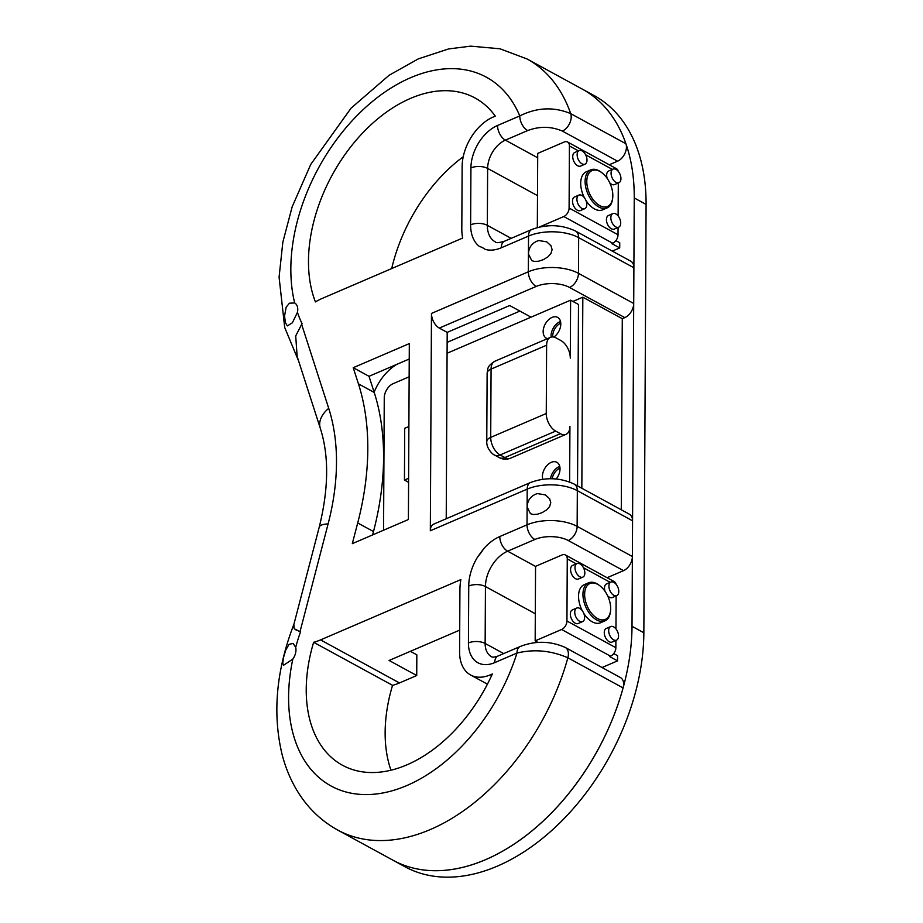 <?xml version="1.0" encoding="UTF-8"?>
<svg xmlns="http://www.w3.org/2000/svg" width="923" height="923" viewBox="0 0 923 923"><rect width="100%" height="100%" fill="white"/><g stroke="black" fill="none" stroke-linecap="round" stroke-linejoin="round"><path stroke-width="1.38" d="M383.564 530.206L384.256 397.825A11.837 7.696 118.6 0 1 393.129 383.68L409.143 376.803M569.641 481.991L569.929 426.426A14.203 8.307 -113.3 0 1 566.064 434.306A14.203 8.307 -113.3 0 1 560.399 433.683L555.669 431.099A14.203 8.307 -113.3 0 1 546.254 413.516L546.612 345.214A14.203 8.307 -113.3 0 1 550.477 337.333A14.203 8.307 -113.3 0 1 556.154 337.956L560.884 340.541A14.203 8.307 -113.3 0 1 570.287 358.124L570.599 300.171L578.479 304.475L577.533 485.902M447.09 353.255L570.599 300.171M556.223 478.991A11.837 7.696 -61.4 0 0 556.881 462.296A11.837 7.696 -61.4 0 0 551.273 462.331A11.837 7.696 -61.4 0 0 542.747 479.268M553.835 337.068A11.837 7.696 -61.4 0 0 560.538 326.534A11.837 7.696 -61.4 0 0 557.642 317.397A11.837 7.696 -61.4 0 0 552.023 317.443A11.837 7.696 -61.4 0 0 543.693 327.85A11.837 7.696 -61.4 0 0 546.312 338.176A11.837 7.696 -61.4 0 0 547.454 338.626M408.589 482.325L404.447 480.064L408.612 478.264M408.877 426.518L404.712 428.307L404.447 480.064M559.765 466.403A11.837 7.696 -61.4 0 0 559.165 466.634A11.837 7.696 -61.4 0 0 550.466 478.737M560.515 321.516A11.837 7.696 -61.4 0 0 559.915 321.746A11.837 7.696 -61.4 0 0 551.112 337.114M602.027 172.843L601.288 172.266A20.71 12.114 66.7 0 0 590.743 169.867A20.71 12.114 66.7 0 0 585.782 187.45A20.71 12.114 66.7 0 0 598.831 207.006A20.71 12.114 66.7 0 0 607.103 207.917A20.71 12.114 66.7 0 0 612.618 198.63L612.71 197.695A19.521 11.422 -113.3 0 1 599.719 205.598A19.521 11.422 -113.3 0 1 586.832 180.031A19.521 11.422 -113.3 0 1 602.027 172.843A19.521 11.422 -113.3 0 1 612.71 197.695M537.324 227.577L537.717 153.403L564.172 142.027A7.096 4.615 118.6 0 1 567.541 142.004A7.096 4.615 118.6 0 1 569.422 145.961L569.099 208.056A7.096 4.615 118.6 0 1 563.78 216.547L539.205 227.104M618.214 171.286A7.096 4.615 -61.4 0 0 616.46 168.701L567.541 142.004M615.872 240.638L619.737 242.749L619.714 247.918L611.822 243.614L612.699 243.234A7.096 4.615 -61.4 0 0 618.029 234.754L618.064 227.473M618.122 215.959L618.295 182.962M619.402 173.028L620.094 174.47M615.733 226.873A7.396 4.327 -113.3 0 1 611.084 219.882A7.396 4.327 -113.3 0 1 612.849 213.605A7.396 4.327 -113.3 0 1 619.748 218.693A7.396 4.327 -113.3 0 1 618.687 227.196A7.396 4.327 -113.3 0 1 615.733 226.873M618.687 227.196L614.28 229.089A7.396 4.327 -113.3 0 1 611.326 228.766A7.396 4.327 -113.3 0 1 606.676 221.785A7.396 4.327 -113.3 0 1 608.442 215.509L612.849 213.605M615.976 182.373A7.396 4.327 -113.3 0 1 611.314 175.382A7.396 4.327 -113.3 0 1 613.08 169.105A7.396 4.327 -113.3 0 1 619.979 174.193A7.396 4.327 -113.3 0 1 618.929 182.696A7.396 4.327 -113.3 0 1 615.976 182.373M618.929 182.696L614.522 184.588A7.396 4.327 -113.3 0 1 611.568 184.265A7.396 4.327 -113.3 0 1 609.768 182.835M607.207 178.404A7.396 4.327 -113.3 0 1 608.672 170.997L613.08 169.105M581.813 208.356A7.396 4.327 -113.3 0 1 577.152 201.376A7.396 4.327 -113.3 0 1 578.917 195.099A7.396 4.327 -113.3 0 1 585.817 200.187A7.396 4.327 -113.3 0 1 584.767 208.69A7.396 4.327 -113.3 0 1 581.813 208.356M584.767 208.69L580.348 210.582A7.396 4.327 -113.3 0 1 577.394 210.248A7.396 4.327 -113.3 0 1 572.745 203.268A7.396 4.327 -113.3 0 1 574.51 196.991L578.917 195.099M582.044 163.856A7.396 4.327 -113.3 0 1 577.383 156.875A7.396 4.327 -113.3 0 1 579.159 150.587A7.396 4.327 -113.3 0 1 586.047 155.675A7.396 4.327 -113.3 0 1 584.997 164.179A7.396 4.327 -113.3 0 1 582.044 163.856M584.997 164.179L580.59 166.082A7.396 4.327 -113.3 0 1 577.636 165.748A7.396 4.327 -113.3 0 1 572.975 158.768A7.396 4.327 -113.3 0 1 574.741 152.491L579.159 150.587M607.103 207.917L602.696 209.809A20.71 12.114 -113.3 0 1 594.424 208.898A20.71 12.114 -113.3 0 1 585.874 200.326M584.386 197.695A20.71 12.114 -113.3 0 1 586.336 171.77L590.743 169.867M619.714 247.918L612.307 251.102M610.553 610.634L610.449 611.568A20.71 12.114 -113.3 0 1 604.934 620.867A20.71 12.114 -113.3 0 1 585.632 606.619A20.71 12.114 -113.3 0 1 588.586 582.817A20.71 12.114 -113.3 0 1 596.858 583.728A20.71 12.114 -113.3 0 1 599.119 585.217L599.869 585.782A19.521 11.422 66.7 0 0 597.735 584.386A19.521 11.422 66.7 0 0 584.64 593.651A19.521 11.422 66.7 0 0 596.477 617.891A19.521 11.422 66.7 0 0 610.553 610.634A19.521 11.422 66.7 0 0 599.869 585.782M535.167 640.862L561.611 629.486A7.096 4.615 -61.4 0 0 566.941 621.006L567.264 558.911A7.096 4.615 -61.4 0 0 565.372 554.954A7.096 4.615 -61.4 0 0 562.003 554.977L535.559 566.341L535.167 640.862L538.051 642.431M615.895 640.412L615.86 647.704A7.096 4.615 118.6 0 1 610.541 656.184L561.611 629.486M565.372 554.954L614.303 581.64A7.096 4.615 118.6 0 1 616.056 584.236M617.245 585.967L617.937 587.42M616.137 595.912L615.964 628.909M610.541 656.184L609.653 656.565L617.545 660.868L617.579 655.688L613.714 653.588M613.876 582.378A7.396 4.327 66.7 0 0 610.922 582.055A7.396 4.327 66.7 0 0 609.872 590.558A7.396 4.327 66.7 0 0 616.76 595.635A7.396 4.327 66.7 0 0 618.537 589.359A7.396 4.327 66.7 0 0 613.876 582.378M610.922 582.055L606.515 583.947A7.396 4.327 66.7 0 0 605.05 591.343M607.611 595.785A7.396 4.327 66.7 0 0 612.353 597.539L616.76 595.635M613.645 626.879A7.396 4.327 66.7 0 0 610.691 626.555A7.396 4.327 66.7 0 0 609.63 635.059A7.396 4.327 66.7 0 0 616.529 640.147A7.396 4.327 66.7 0 0 618.306 633.87A7.396 4.327 66.7 0 0 613.645 626.879M610.691 626.555L606.284 628.448A7.396 4.327 66.7 0 0 605.223 636.951A7.396 4.327 66.7 0 0 612.122 642.039L616.529 640.147M579.944 563.861A7.396 4.327 66.7 0 0 576.99 563.538A7.396 4.327 66.7 0 0 575.94 572.041A7.396 4.327 66.7 0 0 582.828 577.129A7.396 4.327 66.7 0 0 584.605 570.852A7.396 4.327 66.7 0 0 579.944 563.861M576.99 563.538L572.583 565.43A7.396 4.327 66.7 0 0 571.533 573.933A7.396 4.327 66.7 0 0 578.421 579.021L582.828 577.129M579.713 608.361A7.396 4.327 66.7 0 0 576.76 608.038A7.396 4.327 66.7 0 0 575.71 616.541A7.396 4.327 66.7 0 0 582.598 621.629A7.396 4.327 66.7 0 0 584.374 615.353A7.396 4.327 66.7 0 0 579.713 608.361M576.76 608.038L572.352 609.93A7.396 4.327 66.7 0 0 571.291 618.433A7.396 4.327 66.7 0 0 578.19 623.521L582.598 621.629M588.586 582.817L584.178 584.709A20.71 12.114 66.7 0 0 582.217 610.634M583.717 613.276A20.71 12.114 66.7 0 0 600.527 622.76L604.934 620.867M602.038 667.537L617.545 660.868M531.037 317.166L509.692 305.525L447.194 332.384L439.302 328.08L536.182 286.442A23.663 11.468 0.3 0 1 569.595 287.468L624.836 317.616A11.837 7.696 -61.4 0 0 633.709 303.471L578.467 273.335L578.652 237.626A35.501 17.202 0.3 0 0 528.533 236.08A11.837 6.923 66.7 0 1 531.752 229.515L504.512 241.215C498.789 242.864 495.686 243.072 495.213 241.838A29.582 19.233 118.6 0 1 487.332 225.339L487.632 168.424A23.663 15.391 118.6 0 1 505.377 140.146L527.633 130.581C539.528 126.128 551.1 126.289 562.338 131.054L617.579 161.19A11.837 7.696 -61.4 0 0 625.944 143.769A195.238 126.959 -61.4 0 0 582.286 89.104L594.124 95.565A195.238 126.959 118.6 0 1 646.088 204.421L634.251 197.96A195.238 126.959 -61.4 0 0 582.286 89.104L527.056 58.968A195.238 126.959 -61.4 0 1 570.702 113.633C553.869 106.618 536.898 107.38 519.787 115.917L497.543 125.482A35.501 23.087 -61.4 0 0 470.926 167.905L470.626 224.82A41.42 26.929 -61.4 0 0 479.418 246.464A41.42 26.929 118.6 0 1 483.029 247.941A41.42 26.929 118.6 0 1 485.256 249.395A41.42 26.929 -61.4 0 0 501.293 247.779L528.533 236.08L528.441 253.929C528.798 247.145 532.202 242.68 538.663 240.534L546.762 241.849L550.95 245.714L552.104 249.648L550.904 253.583L547.916 256.871L543.451 259.617L538.559 261.232L534.394 261.44L531.763 260.621L528.441 253.929L528.348 271.789L431.468 313.428L430.326 530.76A11.837 6.923 -113.3 0 1 433.545 524.195L530.425 482.556A11.837 6.923 -113.3 0 0 527.206 489.121L527.114 506.981C527.471 500.197 530.875 495.732 537.336 493.574L545.435 494.901L549.623 498.766L550.777 502.689L549.577 506.623L546.589 509.923L542.124 512.657L537.232 514.273L533.067 514.48L530.437 513.673L527.114 506.981L527.021 524.829L499.781 536.54A41.42 26.929 -61.4 0 0 483.687 548.735A41.42 26.929 118.6 0 1 477.791 556.707L483.687 548.735M643.85 632.774L632.013 626.313A195.238 126.959 -61.4 0 1 547.616 816.786A195.238 126.959 -61.4 0 1 393.025 860.236L404.851 866.685A195.238 126.959 118.6 0 0 559.453 823.247A195.238 126.959 118.6 0 0 643.85 632.774L646.088 204.421M632.013 626.313L634.251 197.96M572.918 301.44L582.828 297.183L622.287 318.7L621.283 509.773M582.828 297.183L581.836 488.255M552.15 478.76A10.649 6.923 118.6 0 1 560.007 468.076M552.762 336.93A10.649 6.923 118.6 0 1 560.769 323.188M624.836 317.616L622.287 318.7M410.389 651.315L416.827 654.834L416.723 675.532L389.102 660.464L459.712 630.121M409.235 359.024L369.015 376.307L353.232 367.7L409.316 343.598L408.393 519.534L352.309 543.647L357.709 522.937A248.483 161.583 -61.4 0 0 358.436 383.841L353.232 367.7M369.015 376.307L374.219 392.46A248.483 161.583 118.6 0 1 373.492 531.556L372.615 534.913M294.172 628.725L300.033 631.62L328.103 523.929A29.582 8.042 -165.4 0 0 319.208 527.229L293.86 624.479L294.172 628.725M328.103 523.929A206.475 134.262 -61.4 0 0 328.715 408.347L301.636 324.365L295.706 335.937L297.16 356.474L320.281 428.191C329.096 455.662 328.738 488.671 319.208 527.229M301.636 324.365A53.246 34.624 118.6 0 1 302.133 323.8A159.737 103.872 118.6 0 1 297.437 312.355L292.383 322.796L287.341 325.911L285.438 322.692L284.538 316.07L286.165 307.163L289.43 303.194L294.691 302.963A11.837 7.696 118.6 0 1 297.437 312.355M295.268 629.613L300.529 631.759A53.246 34.624 118.6 0 1 300.033 631.62M295.683 647.311A11.837 7.696 118.6 0 1 292.822 659.103L283.626 665.218L282.715 663.095L283.696 656.911L285.738 650.092L289.061 644.323L293.133 643.446L295.683 647.311A159.737 103.872 118.6 0 1 300.529 631.759M495.293 116.125L493.182 117.036A41.42 26.929 118.6 0 0 462.135 166.521L461.812 228.616A53.246 34.624 -61.4 0 0 462.654 238.065L322.358 298.36A65.083 42.32 -61.4 0 0 315.424 301.925A136.073 88.493 118.6 0 1 350.74 146.815A136.073 88.493 118.6 0 1 475.045 97.988A136.073 88.493 118.6 0 1 495.293 116.125M491.613 675.613L490.263 674.863L492.363 673.963A136.073 88.493 118.6 0 1 342.445 765.236A136.073 88.493 118.6 0 1 313.635 642.293A65.083 42.32 -61.4 0 0 320.569 639.893L460.865 579.598A53.246 34.624 -61.4 0 0 459.919 589.809L459.596 651.903A41.42 26.929 118.6 0 0 470.615 675.001L487.425 684.174M490.263 674.863A41.42 26.929 118.6 0 1 470.615 675.001M520.341 646.435A11.837 6.923 66.7 0 0 520.203 646.492L497.947 656.057C494.232 657.268 492.063 657.476 491.44 656.657A23.663 15.391 118.6 0 1 485.14 643.458L485.44 586.543A29.582 19.233 118.6 0 1 507.627 551.193L534.855 539.482A23.663 11.468 0.3 0 1 568.268 540.52L623.51 570.656A11.837 7.696 -61.4 0 0 632.382 556.511L632.567 520.814A11.837 7.696 -61.4 0 0 629.417 514.215L574.175 484.079C560.076 477.514 545.493 477.006 530.425 482.556M623.51 570.656L607.092 577.717M623.094 687.923A11.837 7.696 -61.4 0 0 620.487 677.597L565.245 647.45A11.837 7.696 118.6 0 1 567.853 657.787L623.094 687.923A195.238 126.959 -61.4 0 1 393.025 860.236L337.783 830.089A195.238 126.959 -61.4 0 0 567.853 657.787C551.019 650.496 534.059 648.927 516.984 653.057A159.737 103.872 118.6 0 1 368.289 794.553A159.737 103.872 118.6 0 1 292.822 659.103M416.723 675.532L399.474 682.951A65.083 42.32 118.6 0 1 392.552 685.339A136.073 88.493 -61.4 0 0 390.937 770.209M519.891 311.086L447.147 342.352M396.682 364.423A41.42 26.929 -61.4 0 0 374.138 392.206M617.579 161.19L609.249 164.767M633.893 267.762A11.837 7.696 -61.4 0 0 630.744 261.163L575.502 231.027A11.837 7.696 118.6 0 1 578.652 237.626L633.893 267.762L633.709 303.471M463.231 156.737A136.073 88.493 -61.4 0 0 391.71 268.547M439.302 328.08A11.837 6.923 -113.3 0 1 431.468 313.428M520.191 646.492A11.837 6.923 66.7 0 0 516.984 653.057L494.728 662.622A35.501 23.087 -61.4 0 1 468.434 642.939L468.734 586.024A41.42 26.929 -61.4 0 1 477.791 556.707M313.635 642.293L392.552 685.339M447.194 332.384L446.224 518.749M483.029 247.952L485.256 249.395M294.61 302.917L294.691 302.963A159.737 103.872 118.6 0 1 371.911 101.899A159.737 103.872 118.6 0 1 519.787 115.917A11.837 6.923 -113.3 0 0 527.633 130.581M494.497 455.016L499.239 457.6A11.837 7.696 -61.4 0 0 504.846 457.554L500.116 454.97A11.837 7.696 118.6 0 1 494.497 455.016C494.866 455.858 486.329 449.859 486.767 441.632A11.837 5.734 -179.7 0 1 490.713 437.387L491.071 369.085A11.837 5.734 -179.7 0 0 487.125 373.33L486.767 441.632M555.669 431.099L500.116 454.97A14.203 8.307 -113.3 0 1 490.713 437.387L546.254 413.516M546.612 345.214L491.071 369.085A14.203 8.307 -113.3 0 1 494.936 361.205C486.04 366.812 488.198 369.315 487.125 373.33M499.239 457.6C502.954 459.516 506.715 459.712 510.523 458.189A14.203 8.307 -113.3 0 1 504.846 457.554L560.399 433.683M612.387 169.405L585.632 154.81M578.456 150.887L569.422 145.961M618.029 234.754L569.099 208.056M612.699 243.234L563.78 216.547M615.86 647.704L566.941 621.006M610.23 582.355L583.474 567.749M576.298 563.838L567.264 558.911M373.492 531.556L357.709 522.937M374.219 392.46L358.436 383.841M328.715 408.347A29.582 19.118 162.1 0 0 320.281 428.191M430.326 530.76L527.206 489.121A35.501 17.202 0.3 0 1 577.325 490.667A11.837 7.696 -61.4 0 0 574.175 484.079M632.382 556.511L577.14 526.375L577.325 490.667L632.567 520.814M568.268 540.52A11.837 7.696 -61.4 0 0 577.14 526.375A35.501 17.202 -179.7 0 0 527.021 524.829A11.837 6.923 -113.3 0 0 534.855 539.482M536.182 286.442A11.837 6.923 66.7 0 1 528.348 271.789A35.501 17.202 -179.7 0 1 578.467 273.335A11.837 7.696 118.6 0 1 569.595 287.468M535.305 613.749L485.44 586.543A11.837 5.734 -179.7 0 0 468.734 586.024M535.559 566.434L507.627 551.193A11.837 6.923 -113.3 0 1 499.781 536.54M565.026 647.346A11.837 7.696 118.6 0 1 565.245 647.45C550.477 640.92 535.467 640.597 520.203 646.492M497.947 656.057A11.837 6.923 66.7 0 0 494.728 662.622M503.704 653.588L485.14 643.458A11.837 5.734 -179.7 0 0 468.434 642.939M320.569 639.893L399.474 682.951M504.512 241.215A11.837 6.923 66.7 0 0 501.293 247.779M511.18 238.353L487.332 225.339A11.837 5.734 -179.7 0 0 470.626 224.82M537.498 195.63L487.632 168.424A11.837 5.734 -179.7 0 0 470.926 167.905M537.694 157.775L505.377 140.146A11.837 6.923 -113.3 0 1 497.543 125.482M562.338 131.054A11.837 7.696 -61.4 0 0 570.702 113.633L625.944 143.769M550.477 337.333L494.936 361.205M510.523 458.189L566.064 434.306M337.783 830.089C320.489 820.489 306.69 806.944 296.387 789.442C290.087 778.7 285.322 767.013 282.069 754.391C272.285 713.306 276.277 669.821 294.033 623.936M298.683 361.17L284.711 327.515L279.081 277.165L282.842 242.161L292.164 206.81L310.763 164.386L351.086 108.141L389.091 75.282L418.292 58.887L448.624 48.919L470.695 46.15L499.931 48.781L527.056 58.968M531.752 229.515C546.82 223.966 561.403 224.474 575.502 231.027"/></g></svg>
